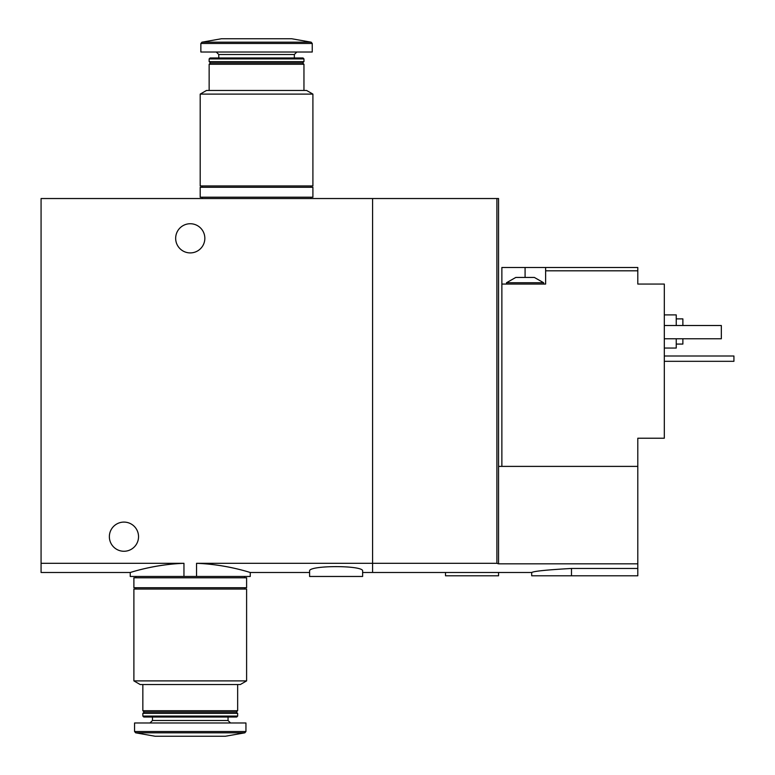 <?xml version="1.0" encoding="UTF-8"?>
<svg xmlns="http://www.w3.org/2000/svg" width="775" height="775" viewBox="0 0 775 775"><rect width="100%" height="100%" fill="white"/><g stroke="black" fill="none" stroke-linecap="round" stroke-linejoin="round"><path stroke-width="1.16" d="M41.075 563.318L183.956 563.318C154.099 564.258 129.774 572.783 130.248 572.483C129.754 572.754 154.051 564.336 183.956 563.318L183.956 576.464L130.248 576.464L130.248 572.483L41.075 572.483L41.075 198.536L372.581 198.536L372.581 563.318L496.901 563.318L496.901 198.536L372.581 198.536L372.581 572.483L372.581 563.318L196.55 563.318C226.397 564.258 250.732 572.783 250.257 572.483C250.751 572.754 226.455 564.336 196.55 563.318L196.55 576.464L250.257 576.464L250.257 572.483L309.593 572.483M183.956 576.464L196.55 576.464M362.632 571.127C364.366 565.13 307.859 565.13 309.593 571.127L309.593 576.464L362.632 576.464L362.632 571.127M175.663 238.322A14.589 14.589 0 0 0 197.547 250.955A14.589 14.589 0 0 0 197.547 225.69A14.589 14.589 0 0 0 175.663 238.322M109.362 536.678A14.589 14.589 0 0 0 131.246 549.31A14.589 14.589 0 0 0 131.246 524.045A14.589 14.589 0 0 0 109.362 536.678M200.192 185.942L312.906 185.942L312.906 94.104L200.192 94.104L200.192 185.942M200.192 94.104L206.499 90.462L306.609 90.462L312.906 94.104M209.143 90.462L209.143 64.277L303.955 64.277L303.955 90.462M209.143 64.277L210.471 62.949L302.637 62.949L303.955 64.277M209.143 61.622L303.955 61.622L303.955 58.919L209.143 58.919L209.143 61.622L210.471 62.949M302.637 62.949L303.955 61.622M209.143 58.919L210.083 57.98L303.025 57.98L303.955 58.919M294.345 57.98L294.345 54.492L296.835 52.012M312.248 43.487L200.861 43.487L200.861 52.012L312.248 52.012L312.248 43.487L311.153 42.179L291.691 38.75L221.417 38.75L201.955 42.179L311.153 42.179M310.92 198.536L310.92 197.208M200.192 197.208L312.906 197.208L312.906 187.269L200.192 187.269L200.192 197.208M310.92 187.269L310.92 185.942M515.792 277.44L534.363 277.44L543.643 282.739L506.511 282.739L515.792 277.44M501.871 466.395L501.871 267.491L525.082 267.491L525.082 277.44M545.629 267.491L545.629 270.804L637.796 270.804L637.796 267.491L525.082 267.491M501.871 284.067L545.629 284.067L545.629 270.804M637.796 466.395L637.796 563.832L498.558 563.832L498.558 466.395L637.796 466.395L637.796 438.224L664.311 438.224L664.311 284.067L637.796 284.067L637.796 270.804M637.796 563.832L637.796 575.796L531.708 575.796L531.708 572.483L362.632 572.483M498.558 563.832L496.901 563.318M571.485 575.796L571.485 568.462C547.315 569.819 534.062 571.156 531.708 572.483C534.033 571.165 547.295 569.828 571.485 568.462L637.796 568.462M498.558 466.395L498.558 198.536L496.901 198.536M676.246 344.071L682.872 344.071L682.872 338.772M682.872 325.51L682.872 318.874L676.246 318.874M664.311 348.052L676.246 348.052L676.246 338.772M676.246 325.51L676.246 314.902L664.311 314.902M664.311 325.51L721.331 325.51L721.331 338.772L664.311 338.772M445.518 572.483L445.518 575.796L498.558 575.796L498.558 572.483M664.311 356.006L733.925 356.006L733.925 361.315L664.311 361.315M246.605 589.058L133.891 589.058L133.891 680.896L246.605 680.896L246.605 589.058M246.605 680.896L240.308 684.538L140.188 684.538L133.891 680.896M237.654 684.538L237.654 710.723L142.842 710.723L142.842 684.538M237.654 710.723L236.327 712.051L144.169 712.051L142.842 710.723M237.654 713.378L142.842 713.378L142.842 716.081L237.654 716.081L237.654 713.378L236.327 712.051M237.654 716.081L236.724 717.02L143.782 717.02L142.842 716.081M228.044 717.02L228.044 720.508L152.462 720.508L149.972 722.988M230.533 722.988L228.044 720.508M245.946 731.513L245.946 722.988L134.559 722.988L134.559 731.513L135.654 732.821L244.852 732.821L245.946 731.513L134.559 731.513M244.852 732.821L225.389 736.25L155.107 736.25L135.654 732.821M244.619 576.464L244.619 577.792M246.605 577.792L133.891 577.792L133.891 587.731L246.605 587.731L246.605 577.792M244.619 587.731L244.619 589.058M218.763 57.98L218.763 54.492L294.345 54.492M218.763 54.492L216.273 52.012M200.861 43.487L201.955 42.179M202.188 198.536L202.188 197.208M202.188 187.269L202.188 185.942M543.643 284.067L543.643 282.739M506.511 284.067L506.511 282.739M144.169 712.051L142.842 713.378M152.462 717.02L152.462 720.508M135.887 576.464L135.887 577.792M135.887 587.731L135.887 589.058"/></g></svg>
